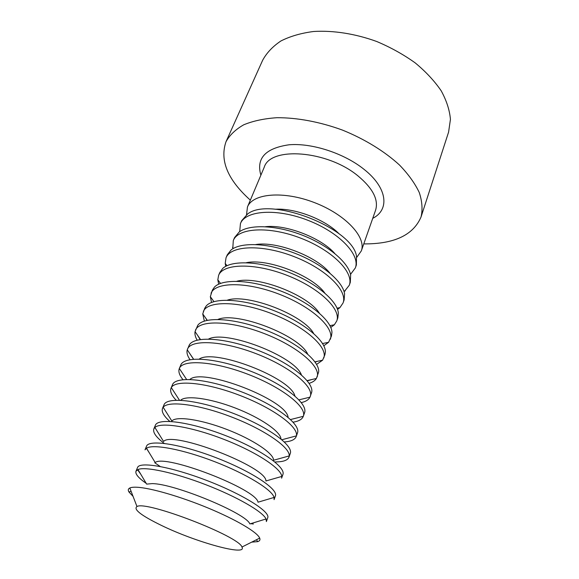 <?xml version="1.0" encoding="UTF-8"?>
<svg xmlns="http://www.w3.org/2000/svg" width="579" height="579" viewBox="0 0 579 579"><rect width="100%" height="100%" fill="white"/><g stroke="black" fill="none" stroke-linecap="round" stroke-linejoin="round"><path stroke-width="0.87" d="M250.345 200.139C227.692 179.859 219.579 160.39 226.005 141.725C229.718 135.052 235.624 129.414 243.716 124.803C253.016 120.946 264.06 118.579 276.871 117.711C297.041 117.58 319.984 121.858 342.522 130.116C364.77 139.141 384.644 151.38 399.496 165.029C408.398 174.272 414.991 183.449 419.283 192.554C422.185 201.398 422.771 209.54 421.042 216.98C413.268 235.125 394.176 244.099 363.771 243.904M246.538 214.744L247.457 206.985C252.639 193.379 283.515 190.571 314.542 202.636C345.627 214.534 366.616 237.354 361.31 250.917L356.787 257.286M275.184 209.258C294.986 207.832 325.536 219.622 339.243 233.974M239.699 231.6L240.444 223.61L241.66 220.722L247.537 214.049C269.698 195.963 352.242 227.815 356.505 256.099L356.382 264.987L355.34 267.947L350.527 274.366M240.444 223.61C245.445 210.409 276.422 208.056 307.746 220.237C339.135 232.259 360.507 254.803 355.34 267.947M265.435 226.707C285.997 224.247 321.164 237.817 334.742 253.45M232.772 248.782L233.301 240.553L234.538 237.607L239.315 231.868C249.838 224.131 276.313 225.115 302.028 235.067C327.757 244.968 348.03 262.019 350.635 274.822L350.317 282.277L349.26 285.295L344.114 291.751M233.301 240.553C238.121 227.757 269.184 225.89 300.819 238.186C332.52 250.331 354.276 272.579 349.26 285.295M255.817 244.533C276.769 240.994 316.756 256.425 329.9 273.122M225.759 266.311L225.209 263.394L226.02 257.8L227.286 254.803L231.064 249.976C240.871 241.906 268.186 242.927 294.986 253.305C321.815 263.619 342.732 281.213 344.577 293.777L344.136 299.893L343.058 302.962L339.902 307.652L337.535 309.439M226.02 257.8C230.652 245.445 261.802 244.07 293.763 256.49C325.774 268.757 347.936 290.701 343.058 302.962M246.278 262.714C267.259 258.06 312.334 275.452 324.754 292.996M218.674 284.188L217.82 279.823L218.601 275.38L219.897 272.325L222.785 268.374C231.781 260.014 259.899 261.1 287.806 271.913C315.75 282.646 337.304 300.733 338.353 312.971L337.846 317.835L336.746 320.969L334.344 324.79L330.775 327.446M218.601 275.38C223.031 263.474 254.275 262.62 286.554 275.155C318.891 287.553 341.465 309.172 336.746 320.969M236.804 281.256C257.452 275.459 307.912 294.928 319.318 313.094M211.53 302.441L210.329 296.665L212.363 290.18L214.469 287.075C222.56 278.448 251.445 279.635 280.489 290.89C309.555 302.057 331.753 320.585 331.955 332.411L331.434 336.124L328.582 342.29L323.806 345.764M322.981 343.441L322.604 343.579M211.046 293.292C215.272 281.85 246.596 281.539 279.208 294.204C311.871 306.725 334.872 328.003 330.312 339.308M227.366 300.154C247.313 293.191 303.519 314.875 313.615 333.432M207 320.361L205.733 318.132M204.351 321.084L202.737 313.934L204.684 308.368L206.11 306.088C213.21 297.23 242.825 298.554 273.013 310.257C303.237 321.866 326.064 340.778 325.376 352.104L324.899 354.753L322.604 360.181L316.604 364.401M317.567 361.289L315.128 362.085M203.345 311.545C207.354 300.595 238.758 300.848 271.71 313.637C304.713 326.295 328.141 347.205 323.755 358.01M217.965 319.413C236.797 311.249 299.177 335.321 307.644 354.015M200.182 339.54L197.627 335.364M197.157 340.148C195.297 337 194.595 334.163 195.051 331.644L197.714 325.405C203.721 316.351 234.017 317.864 265.385 330.023C296.788 342.08 320.252 361.318 318.616 372.058L316.402 378.471C315.048 380.642 312.624 382.27 309.128 383.349M311.994 379.491L307.297 380.873M195.499 330.153C199.277 319.717 230.76 320.549 264.053 333.475C297.396 346.264 321.28 366.797 317.075 377.067M208.585 339.041C225.868 329.639 294.921 356.288 301.406 374.859M193.502 359.204L189.398 352.995M190.006 359.653C187.393 355.904 186.474 352.625 187.249 349.817L189.282 345.041C194.088 335.834 225.036 337.571 257.597 350.201C290.209 362.722 314.296 382.22 311.676 392.272L309.975 397.172C308.665 399.771 305.777 401.58 301.319 402.608M187.495 349.123C191.034 339.229 222.589 340.669 256.244 353.718C289.934 366.652 314.281 386.786 310.257 396.499M199.227 359.052C214.462 348.355 290.796 377.812 294.892 395.964M185.36 377.573L181.039 371.045M182.971 379.65C179.36 375.243 178.151 371.515 179.331 368.476L180.8 365.002C184.317 355.672 215.851 357.692 249.65 370.799C283.493 383.79 308.216 403.476 304.554 412.755L303.309 416.308C302.137 419.362 298.735 421.302 293.097 422.149M186.59 379.426L179.331 368.468C182.638 359.132 214.259 361.209 248.261 374.396C282.306 387.467 307.131 407.167 303.309 416.308L290.571 419.551M189.912 379.448C202.505 367.383 286.873 399.937 288.096 417.336M176.667 395.898L172.549 389.537M176.175 400.205C171.529 395.37 169.813 391.375 171.008 388.205L172.455 384.774C175.538 375.916 207.224 378.536 241.537 391.838C275.886 405.032 301.123 424.371 297.454 433.005L296.216 436.523C294.979 439.671 291.013 441.48 284.332 441.936M171.008 388.205L171.304 387.612C175.451 379.513 206.645 382.538 240.119 395.508C273.628 408.383 298.771 427.099 296.397 435.878L296.216 436.523M180.648 400.255C185.787 395.059 209.982 398.214 235.291 408.014C260.622 417.756 280.663 431.666 280.989 438.969M167.867 414.702L163.937 408.499M169.806 421.396C163.748 416.019 161.317 411.662 162.518 408.34L163.995 404.837C166.81 396.579 198.554 399.886 233.243 413.326C267.968 426.672 293.705 445.541 290.245 453.552L288.986 457.135C287.691 460.312 283.196 461.912 275.488 461.919M162.518 408.34L163.155 407.269C168.113 400.407 198.858 404.33 231.795 417.083C264.755 429.756 290.166 447.502 289.225 455.919L288.986 457.135M163.155 407.269L171.854 421.005C176.132 415.845 200.797 419.362 226.997 429.502C253.218 439.591 273.853 453.552 273.563 460.247L289.225 455.919M158.935 433.997L155.194 427.961M155.353 425.304C157.893 417.676 189.702 421.7 224.768 435.285C259.877 448.776 286.135 467.159 282.892 474.519L281.611 478.174L281.792 476.43C281.329 468.397 255.701 451.591 223.291 439.121C190.904 426.585 160.622 421.823 154.89 427.461L153.848 428.88L155.353 425.304M164.233 443.391C156.135 437.254 152.675 432.419 153.848 428.88M154.89 427.461L163.582 441.495C172.187 430.371 267.02 466.971 265.92 480.983L281.792 476.43M149.881 453.784L146.386 448.233M146.545 446.192C148.796 439.222 180.648 443.992 216.112 457.721C251.604 471.371 278.405 489.233 275.387 495.914L274.077 499.648L274.077 497.441C272.239 489.805 246.444 473.897 214.599 461.644C182.776 449.333 152.979 443.789 146.494 448.211L145.003 449.84L146.545 446.192M160.195 466.486L154.774 462.773M146.494 448.211L155.186 462.527C165.022 453.791 256.598 489.132 258.017 502.203L274.077 497.441M140.675 474.085L137.65 469.931L138.128 469.808M137.549 467.514C139.496 461.231 171.398 466.775 207.26 480.657C243.151 494.466 270.509 511.785 267.73 517.749L266.391 521.563L266.065 518.965C262.888 511.735 236.977 496.71 205.711 484.666C174.467 472.587 145.177 466.312 137.968 469.533L135.978 471.241L137.549 467.514M253.363 523.995L250.656 523.684M146.212 483.385C138.511 478.03 135.095 473.984 135.978 471.241M137.968 469.533L146.646 484.109L152.045 483.624C174.004 483.422 246.56 513.472 249.846 523.93L266.065 518.965M251.706 542.125L257.677 541.647C259.718 541.025 260.398 539.845 259.696 538.108C257.423 532.304 236.478 519.812 208.447 508.167C180.445 496.514 150.243 487.815 136.847 487.236C133.575 487.084 131.23 487.337 129.826 487.996C128.14 488.806 127.85 490.138 128.943 491.976L133.047 496.341M161.317 525.363C141.211 515.556 133.098 509.274 136.977 506.531C146.024 500.372 239.38 536.4 241.95 547.039C247.667 556.629 195.492 542.067 161.317 525.363M421.042 216.98L448.587 132.121L450.433 119.375C449.651 110.184 446.583 100.688 441.234 90.874C434.576 81.089 425.898 71.767 415.215 62.901C403.549 54.542 390.716 47.406 376.719 41.5C355.303 33.72 333.272 30.282 313.652 31.49C301.145 33.104 290.245 36.26 280.953 40.95C272.774 46.4 266.658 52.863 262.605 60.354L226.005 141.725M260.876 175.184C256.034 158.306 265.443 148.173 289.102 144.779C312.001 142.839 344.179 153.319 364.053 169.35C387.583 187.893 389.812 209.757 372.738 218.348M361.31 250.917L375.583 210.228C378.753 199.835 372.919 188.421 358.075 175.98C327.424 150.359 270.328 146.248 264.219 167.251L247.457 206.985M375.583 210.228L374.874 212.261M263.38 169.234L264.219 167.251M343.912 291.099L345.258 290.875M233.359 248.434L232.512 247.371M337.043 308.158L339.902 307.652M226.99 265.696L225.209 263.394M329.929 325.637L334.344 324.79M220.519 283.413L217.82 279.823M322.575 343.528L328.582 342.29M213.948 301.616L210.329 296.665M314.962 361.853L322.604 360.181M207.275 320.303L202.737 313.934M307.094 380.627L316.402 378.471M200.493 339.489L195.051 331.644M298.967 399.85L309.975 397.172M193.603 359.197L187.249 349.817M281.901 439.736L296.397 435.878M179.454 400.205L171.304 387.612M265.761 519.052L266.029 519.472M131.129 491.383L128.943 491.976M256.454 539.737L257.677 541.647M241.95 547.039L259.696 538.108M136.977 506.531L129.826 487.996"/></g></svg>
